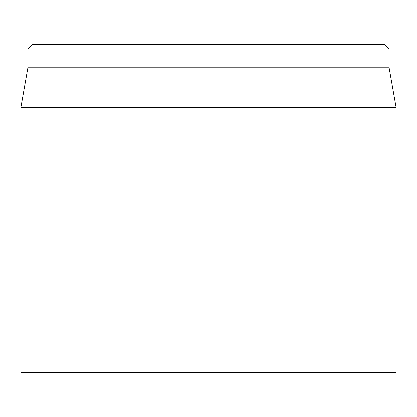 <?xml version="1.0" encoding="UTF-8"?>
<svg xmlns="http://www.w3.org/2000/svg" width="417" height="417" viewBox="0 0 417 417"><rect width="100%" height="100%" fill="white"/><g stroke="black" fill="none" stroke-linecap="round" stroke-linejoin="round"><path stroke-width="0.63" d="M384.422 44.306L32.578 44.306L27.887 48.998L389.113 48.998L384.422 44.306M20.85 107.669L20.85 372.694L396.15 372.694L396.15 107.669L20.85 107.669L27.887 67.763L389.113 67.763L389.113 48.998M27.887 67.763L27.887 48.998M389.113 67.763L396.15 107.669"/></g></svg>
